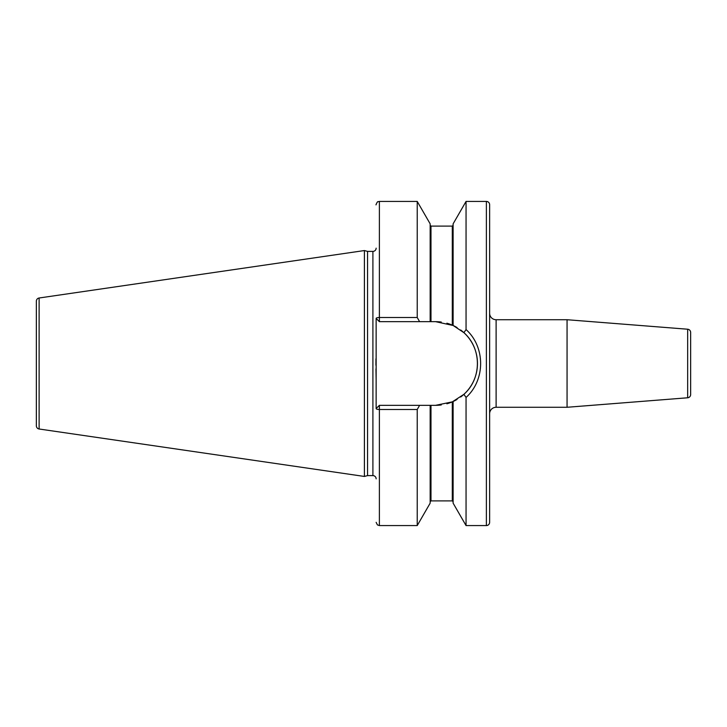<?xml version="1.0" encoding="UTF-8"?>
<svg xmlns="http://www.w3.org/2000/svg" width="727" height="727" viewBox="0 0 727 727"><rect width="100%" height="100%" fill="white"/><g stroke="black" fill="none" stroke-linecap="round" stroke-linejoin="round"><path stroke-width="1.09" d="M36.35 301.205L36.35 425.795A3.244 3.244 0 0 0 39.122 429.003L364.409 476.449L364.409 250.551L39.122 297.997A3.244 3.244 0 0 0 36.35 301.205M376.141 248.152A3.244 3.244 0 0 1 372.906 251.397L367.553 251.397L367.553 475.603L364.409 476.449M367.553 251.397L364.409 250.551M376.141 478.848A3.244 3.244 0 0 0 372.906 475.603L367.553 475.603M417.225 409.501L417.225 525.576L430.166 503.148L430.166 405.33L419.606 405.33L417.225 409.501L379.385 409.501A3.244 0.918 180 0 1 376.141 408.574L376.141 318.426A3.244 0.918 0 0 1 379.385 317.499L417.225 317.499L419.606 321.67L430.166 321.67L430.166 223.852L417.225 201.424L417.225 317.499M375.941 358.847L375.914 365.218M375.959 368.88L376.141 380.203M486.381 201.424L486.381 525.576A3.244 3.244 0 0 0 489.625 522.331L489.625 204.669A3.244 3.244 0 0 0 486.381 201.424L466.052 201.424L466.052 329.558L463.908 332.666L453.284 325.569M486.381 525.576L466.052 525.576L466.052 397.442L463.908 394.334C481.883 378.44 481.883 348.56 463.908 332.666M466.052 201.424L453.112 223.852L453.112 325.487L435.637 321.67L430.166 321.67M430.166 405.33L435.637 405.33L452.303 401.867L446.869 403.794A41.83 41.83 0 0 0 452.303 401.867L463.908 394.334M441.289 404.948L435.637 405.33A41.83 41.83 0 0 0 441.289 404.948M462.227 395.797L460.9 396.842M460.9 330.158L461.372 330.521M466.052 525.576L453.112 503.148L453.112 401.513M430.984 405.33L430.984 500.894L452.303 500.894L452.303 401.867A41.83 41.83 0 0 0 452.548 401.758M452.966 401.577A41.83 41.83 0 0 0 453.075 401.522A41.83 41.83 0 0 0 457.074 399.423M460.673 397.015A41.83 41.83 0 0 0 460.673 329.985M457.074 327.577A41.83 41.83 0 0 0 453.075 325.478A41.83 41.83 0 0 0 452.966 325.423M452.548 325.242A41.83 41.83 0 0 0 446.869 323.206M441.289 322.052A41.83 41.83 0 0 0 435.637 321.67M419.606 405.33L379.385 405.33L376.141 408.574M376.141 318.426L379.385 321.67L419.606 321.67M466.052 329.558C485.482 347.033 485.482 379.967 466.052 397.442M489.625 413.754A6.488 6.488 0 0 1 496.114 407.274L567.06 407.274L567.06 319.726L496.114 319.726L496.114 407.274M489.625 313.246A6.488 6.488 0 0 0 496.114 319.726M687.66 397.778L687.66 329.222A3.244 3.244 0 0 1 690.65 332.457L690.65 394.543A3.244 3.244 180 0 1 687.66 397.778L567.06 407.274M687.66 329.222L567.06 319.726M39.122 297.997L39.122 429.003M372.906 251.397L372.906 475.603M417.225 525.576L379.385 525.576L379.385 405.33M379.385 321.67L379.385 201.424L417.225 201.424M430.984 321.67L430.984 226.106L430.166 225.297M452.303 325.133L452.303 226.106L453.112 225.297M430.984 500.894L430.166 501.703M430.984 226.106L452.303 226.106M452.303 500.894L453.112 501.703M379.385 201.424L377.958 201.752C377.486 200.979 375.405 205.905 376.141 204.669M379.385 525.576L377.404 524.894L376.141 522.331"/></g></svg>

